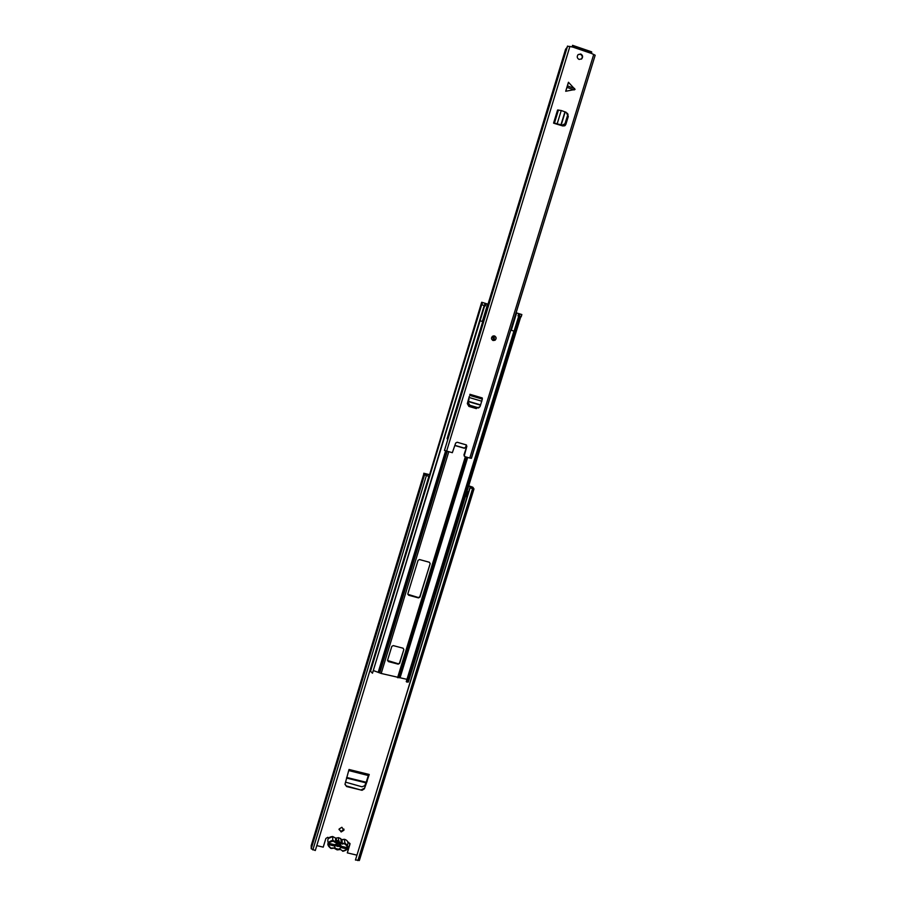 <?xml version="1.0" encoding="UTF-8"?>
<svg xmlns="http://www.w3.org/2000/svg" width="906" height="906" viewBox="0 0 906 906"><rect width="100%" height="100%" fill="white"/><g stroke="black" fill="none" stroke-linecap="round" stroke-linejoin="round"><path stroke-width="1.36" d="M331.381 843.939L331.109 844.845L329.784 844.211M339.093 829.047L341.143 831.98L343.94 830.213L341.868 827.269L339.093 829.047M339.003 829.488L341.12 831.391L344.008 829.16M423.781 474.065L311.188 845.683L311.222 848.786L315.299 850.519L428.889 476.352L424.552 474.869L423.748 473.249L429.614 474.676M468.73 485.809L472.819 487.213L473.985 488.934L469.886 487.813L355.446 860.032L470.044 488.062M348.629 842.286L349.965 844.233L347.315 852.874L349.988 843.418M344.993 784.37L346.613 786.544L345.039 784.052L349.014 769.477L369.229 774.483L364.371 788.809L362.106 790.292L346.613 786.544M361.619 790.225L346.579 786M361.573 789.681L364.325 788.254M367.236 780.281L369.229 774.483M367.281 780.825L364.371 788.809M468.595 492.015L466.986 491.46M328.821 837.869L327.745 837.303L325.866 838.48L323.227 847.144L316.794 845.615M347.315 852.874L356.738 855.105M428.889 476.352L425.888 475.254L425.073 473.623L429.569 474.857M468.674 485.99L472.4 487.949L472.638 488.572L469.886 487.813M467.009 497.168L466.216 496.465L467.224 491.562M467.564 492.083L468.357 492.773M473.963 489.014L359.444 860.213L355.446 860.032M311.245 847.416L424.291 474.359M345.809 847.869L331.109 844.845M335.311 844.528L340.882 845.853M368.368 775.411L366.205 782.263L346.681 777.45M368.663 775.627L348.685 770.542M366.205 782.263L364.756 785.683L362.015 786.804L345.514 782.138M341.528 846.351L338.357 843.531L334.676 844.72L338.957 842.761L341.528 846.351L346.228 847.472L345.854 848.707L341.109 847.574C337.836 850.36 335.582 849.828 334.348 845.966L329.591 844.834L329.965 843.599L334.676 844.72M337.157 846.283L337.825 846.442M340.735 838.594L338.516 837.665L336.42 838.039L336.307 842.025L339.161 841.799L341.505 843.26L340.735 838.594M334.348 845.966L334.982 845.762M340.452 847.076L341.109 847.574M345.854 848.707L345.809 847.62M373.748 670.689L381.188 673.464L406.805 679.307M398.198 664.155L399.625 663.373L403.85 649.557L403.091 648.209L393.238 645.604L391.811 646.386L387.587 660.225L388.357 661.573L398.198 664.155L399.535 662.954L403.85 649.557M419.501 559.546L418.062 560.338L407.836 593.86L408.606 595.231L418.493 597.903L419.92 597.122L430.169 563.657L429.41 562.275L419.501 559.546M454.914 445.537L464.325 448.255L465.775 447.462L466.511 445.061M454.959 445.39L464.166 448.051L465.616 447.27L466.33 444.937M407.791 594.279L418.391 597.541L419.818 596.771L430.169 563.657M387.541 660.508L398.119 663.724M481.233 304.643L370.543 670.191L480.973 304.563L481.867 304.778L482.558 302.491L488.017 304.212M481.505 304.722L484.699 305.65L372.468 673.226L484.223 305.492M372.468 673.226L370.543 671.244L481.675 304.778M513.94 331.098L406.635 680.395M408.549 681.278L408.3 682.082L406.262 681.629L518.719 316.081L518.005 315.866L518.776 313.589L521.867 314.552L521.165 316.828L520.055 316.477M406.953 682.173L519.546 316.33L518.073 315.877M520.78 316.738L519.546 316.33M487.655 304.042L482.354 321.46L480.101 320.781M514.087 331.143L511.29 330.271L516.613 312.955L518.708 313.578L518.005 315.866M485.435 305.866L486.137 303.567L485.48 305.877L484.314 305.526M511.29 330.26L510.712 330.067M516.024 312.808L516.601 312.966M485.48 305.877L484.699 305.65M480.973 304.563L481.675 302.276L482.558 302.491M519.387 316.273L518.73 316.081L519.432 313.793M483.611 305.299L481.867 304.778M567.281 86.614L568.447 82.265L575.061 89.456L565.695 91.268L567.281 86.614M494.517 335.945L492.592 336.205C490.973 337.881 491.143 339.32 493.113 340.509L495.027 340.26C496.658 338.584 496.488 337.145 494.517 335.945M580.746 53.998L578.141 54.564C576.692 56.568 577.009 58.188 579.093 59.434L581.686 58.879C583.147 56.874 582.83 55.255 580.746 53.998M578.107 54.598L580.406 54.281C582.479 55.515 582.796 57.135 581.358 59.128L581.686 58.879M478.9 407.745L478.277 408.006M476.148 408.425L468.9 406.42L476.352 408.606M468.9 406.42L467.315 403.589L469.308 396.375M568.447 82.265L565.695 91.268M567.915 114.111L568.028 115.232M564.574 125.877L565.876 124.349L568.311 116.421M565.876 124.349L565.095 125.538L562.966 126.002L555.672 123.816L558.345 124.36L557.213 123.669L553.577 123.125L555.672 123.816M572.66 45.357L591.618 51.835L591.516 53.465L572.286 46.908L567.473 46.217M464.2 456.08L466.85 446.262L466.069 444.823L457.134 442.241L455.684 443.034L452.332 452.694L444.461 450.418M464.11 455.186L464.88 456.624L469.784 458.04L593.724 54.485L591.516 53.465M466.85 446.262L463.929 454.948M494.619 335.979L495.763 337.202M565.559 124.53L567.983 116.614M447.757 439.591L447.122 438.606L565.593 49.207L567.337 47.089M447.122 438.606L447.949 438.946M447.858 439.251L567.507 46.104M471.29 458.357L595.174 55.221L471.437 458.277L469.784 458.04M595.174 55.221L593.724 54.485M572.286 46.908L572.569 45.334L572.037 47.033M444.45 450.475L447.519 440.373M558.662 124.179L562.207 125.153L564.982 123.737L567.62 115.243L566.148 112.287L561.244 110.509L557.586 110L553.577 123.125M565.14 123.329L567.62 115.243M567.405 113.273L567.937 115.662M565.48 123.68L562.547 125.504L558.345 124.36M469.036 399.036L468.153 402.524L469.886 405.288L477.485 407.53L479.602 407.088L480.225 406.081L482.332 399.093L482.264 397.949L469.942 394.303M469.886 405.288L477.485 407.53M479.5 407.202L477.088 407.96M469.546 405.752L467.813 402.989L468.844 398.855M336.262 840.27L339.138 840.949M470.712 488.051L471.131 486.692M349.965 844.233L349.931 843.633M466.726 496.975L468.085 492.581M467.598 492.117L466.25 496.499M471.641 488.311L471.924 487.405M471.573 488.3L471.856 487.371M471.097 488.164L471.505 486.839M357.87 860.609L472.536 488.764M311.222 848.786L424.552 474.869M312.842 849.941L426.364 475.627M468.164 492.649L466.817 497.043M336.285 841.062L339.161 841.753L336.285 841.051M344.597 847.087L344.325 847.993M365.979 782.841L346.534 778.05M339.988 849.556L334.088 848.152M334.144 848.163L334.846 848.265M340.701 849.658L342.728 850.927C348.164 849.737 348.878 847.404 344.869 843.962L336.534 842.761L335.65 841.855L335.548 838.061L332.695 836.521C328.584 836.918 327.066 838.967 328.153 842.659M347.519 845.083C348.538 842.353 347.644 840.451 344.846 839.386L342.015 839.613L342.162 843.418L345.016 843.192C349.569 846.861 348.901 849.545 343.012 851.266L342.559 851.187M330.86 848.401C326.307 844.788 326.941 842.093 332.774 840.304L335.65 841.855L335.197 842.433L333.159 841.164C327.7 842.365 326.998 844.686 331.03 848.141L333.51 847.948M342.083 839.59L341.358 839.454M342.377 844.154L341.505 843.26L341.052 843.837M336.205 838.22L335.48 837.982M333.646 848.209L330.928 848.412M335.197 842.433L336.534 842.761M339.501 849.602L337.168 849.885L334.45 848.424M339.365 849.341L339.931 849.545M398.923 677.824L466.624 457.122M397.575 677.722L465.333 456.76M378.617 672.003L445.865 451.131M378.323 671.89L445.571 451.029M381.188 673.464L448.708 451.969M379.761 672.841L447.179 451.528M400.135 677.552L467.689 457.439M399.874 677.529L467.439 457.36M484.982 305.73L485.684 303.431M485.118 303.25L484.427 305.549M519.285 316.251L519.987 313.963M567.484 85.9L574.597 88.494M446.567 451.347L569.919 46.365M444.472 450.509L567.575 46.059M447.507 440.418L447.847 439.297M554.257 123.25L558.277 110.113M554.438 123.137L558.447 110M557.213 123.669L561.244 110.509M560.939 124.858L564.914 111.902M561.222 124.937L565.185 111.993M574.155 89.943L567.043 87.361M469.84 394.925L482.162 398.572M469.942 395.027L482.286 398.674M469.489 397.587L481.845 401.245M468.402 401.301L480.576 404.891M468.345 401.585L480.486 405.163M494.087 337.055L494.348 339.206L493.385 339.331L493.124 337.179L494.087 337.055M493.827 337.587L493.487 338.731L493.827 337.587M494.687 336.001C496.431 337.292 496.522 338.697 494.948 340.226L492.807 340.396M341.12 831.391L341.143 831.98M359.229 860.564L473.861 489.025M343.012 851.266C348.799 849.703 349.467 847.019 345.016 843.214L344.337 839.296L341.721 839.647L341.868 843.452L338.64 841.708L338.516 837.665M328.278 838.56L332.695 836.521L332.774 840.304L336.013 842.059L336.364 838.084M331.324 848.492L334.02 848.141M337.168 849.885L339.535 849.635M408.3 682.082L520.791 316.715M521.731 314.507L521.029 316.783M572.637 45.628L591.777 52.163M469.829 394.823L482.151 398.459M469.988 395.446L482.332 399.093M492.83 337.44L493.374 339.229L494.348 339.206L493.408 339.444L493.124 337.179M494.948 340.226C496.488 338.685 496.329 337.281 494.45 336.024L493.419 335.888"/></g></svg>
